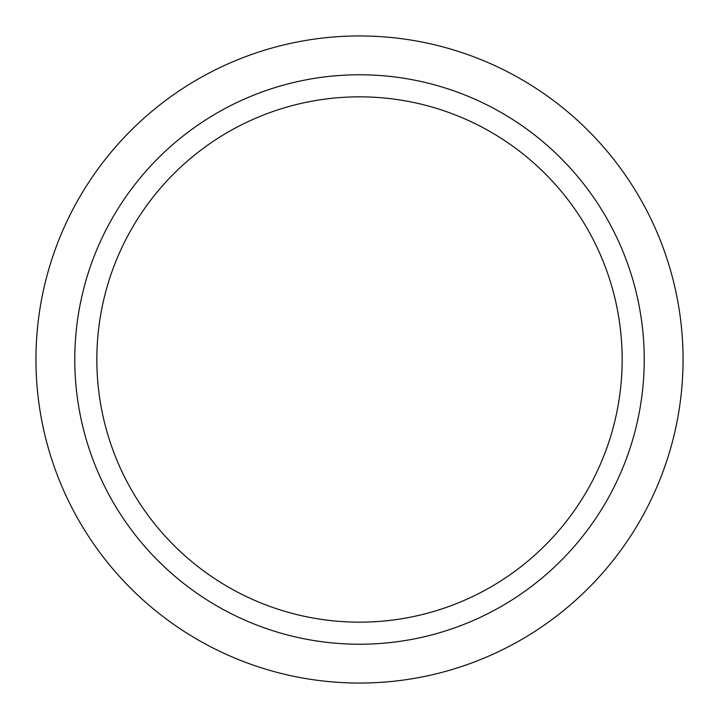 <?xml version="1.0" encoding="UTF-8"?>
<svg xmlns="http://www.w3.org/2000/svg" width="719" height="719" viewBox="0 0 719 719"><rect width="100%" height="100%" fill="white"/><g stroke="black" fill="none" stroke-linecap="round" stroke-linejoin="round"><path stroke-width="1.08" d="M74.776 359.5A284.724 284.724 0 0 0 501.862 606.081A284.724 284.724 0 0 0 501.862 112.919A284.724 284.724 0 0 0 74.776 359.5M35.95 359.5A323.55 323.55 0 0 0 521.275 639.703A323.55 323.55 0 0 0 521.275 79.297A323.55 323.55 0 0 0 35.95 359.5M96.84 359.5A262.66 262.66 0 0 0 359.5 622.16A262.66 262.66 0 0 0 622.16 359.5A262.66 262.66 0 0 0 359.5 96.84A262.66 262.66 0 0 0 96.84 359.5"/></g></svg>
